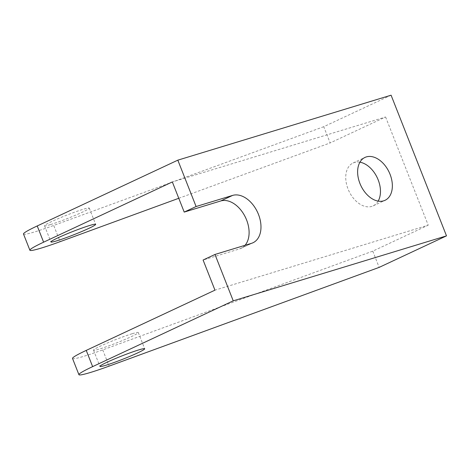 <?xml version="1.0" encoding="UTF-8"?>
<svg xmlns="http://www.w3.org/2000/svg" width="470" height="470" viewBox="0 0 470 470"><rect width="100%" height="100%" fill="white"/><g stroke="black" fill="none" stroke-linecap="round" stroke-linejoin="round"><path stroke-width="0.35" stroke-dasharray="2.35 1.76" d="M378.156 201.119A23.67 15.651 -115.1 0 1 373.139 205.872A23.67 15.651 -115.1 0 1 348.047 189.022A23.67 15.651 -115.1 0 1 353.076 162.996A23.67 15.651 -115.1 0 1 359.938 162.191M50.554 224.56A24.046 1.698 158.5 0 0 75.406 215.272A24.046 1.698 158.5 0 0 89.265 208.104A24.046 1.698 158.5 0 0 83.231 209.273A24.046 1.698 158.5 0 0 58.38 218.562A24.046 1.698 158.5 0 0 44.521 225.729A24.046 1.698 158.5 0 0 50.554 224.56M132.252 333.712A24.046 1.698 -21.5 0 1 138.286 332.543A24.046 1.698 -21.5 0 1 124.427 339.71A24.046 1.698 -21.5 0 1 99.575 349.004A24.046 1.698 -21.5 0 1 93.536 350.173A24.046 1.698 -21.5 0 1 107.395 343.006A24.046 1.698 -21.5 0 1 132.252 333.712M391.087 95.193L323.754 126.7L330.152 142.933L385.6 116.989L172.337 181.949M385.6 116.989L428.223 225.195L214.966 290.16M245.046 245.299A25.821 17.073 -115.1 0 1 241.098 248.325A25.821 17.073 -115.1 0 1 239.594 248.9L203.093 260.022M72.521 358.451A46.636 3.29 -21.5 0 0 102.73 349.892L372.775 251.145L428.223 225.195M372.775 251.145L379.167 267.377M178.776 198.287L330.152 142.933M323.754 126.7L53.709 225.447L60.101 241.68M23.5 234.007A46.636 3.29 158.5 0 0 53.709 225.447M102.73 349.892L109.122 366.124M239.594 248.9L251.479 243.343M353.076 162.996L364.955 157.438M89.265 208.104L95.663 224.337M138.286 332.543L144.678 348.775M93.536 350.173L99.934 366.406M44.521 225.729L50.913 241.962M373.139 205.872L385.018 200.314M241.098 248.325L252.983 242.761"/><path stroke-width="0.7" d="M390.047 174.288A23.67 15.651 64.9 0 0 364.955 157.438A23.67 15.651 64.9 0 0 359.932 183.464A23.67 15.651 64.9 0 0 385.018 200.314A23.67 15.651 64.9 0 0 390.047 174.288M359.938 162.191A23.67 15.651 -115.1 0 1 378.162 179.851A23.67 15.651 -115.1 0 1 378.156 201.119M89.623 225.5A24.046 1.698 -21.5 0 1 95.663 224.337A24.046 1.698 -21.5 0 1 81.798 231.499A24.046 1.698 -21.5 0 1 56.946 240.793A24.046 1.698 -21.5 0 1 50.913 241.962A24.046 1.698 -21.5 0 1 64.772 234.794A24.046 1.698 -21.5 0 1 89.623 225.5M105.967 365.237A24.046 1.698 158.5 0 0 130.819 355.943A24.046 1.698 158.5 0 0 144.678 348.775A24.046 1.698 158.5 0 0 138.644 349.944A24.046 1.698 158.5 0 0 113.793 359.239A24.046 1.698 158.5 0 0 99.934 366.406A24.046 1.698 158.5 0 0 105.967 365.237M245.046 245.299A25.821 17.073 -115.1 0 0 244.488 215.466A25.821 17.073 -115.1 0 0 220.718 200.972L184.211 212.093L196.096 206.53L232.597 195.414A25.821 17.073 64.9 0 1 258.001 213.251A25.821 17.073 64.9 0 1 252.983 242.761A25.821 17.073 64.9 0 1 251.479 243.343L214.972 254.458L233.238 300.835L446.5 235.87L379.167 267.377L109.122 366.124A46.636 3.29 158.5 0 1 78.913 374.684A46.636 3.29 158.5 0 1 92.637 366.629L233.238 300.835M178.776 198.287L60.101 241.68A46.636 3.29 -21.5 0 1 29.892 250.24L23.5 234.007A46.636 3.29 158.5 0 1 37.224 225.953L177.825 160.158L196.096 206.53M184.211 212.093L172.337 181.949L43.616 242.185A46.636 3.29 -21.5 0 0 29.892 250.24M177.825 160.158L391.087 95.193L446.5 235.87M78.913 374.684L72.521 358.451A46.636 3.29 -21.5 0 1 86.239 350.397L214.966 290.16L203.093 260.022L214.972 254.458M37.224 225.953L43.616 242.185M86.239 350.397L92.637 366.629M220.718 200.972L232.597 195.414"/></g></svg>
